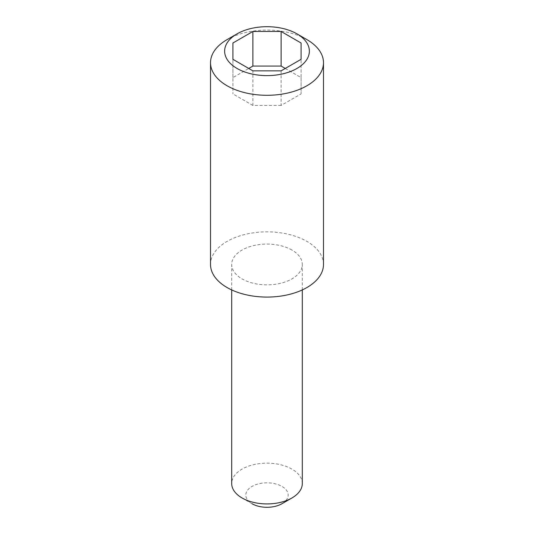 <?xml version="1.0" encoding="UTF-8"?>
<svg xmlns="http://www.w3.org/2000/svg" width="534" height="534" viewBox="0 0 534 534"><rect width="100%" height="100%" fill="white"/><g stroke="black" fill="none" stroke-linecap="round" stroke-linejoin="round"><path stroke-width="0.4" stroke-dasharray="2.67 2" d="M242.036 497.955L252.021 503.716A21.18 12.229 180 0 1 252.021 486.421A21.18 12.229 180 0 1 281.979 486.421A21.18 12.229 180 0 1 281.979 503.716M302.304 483.544A35.304 20.385 0 0 0 291.964 469.126A35.304 20.385 0 0 0 253.49 464.707A35.304 20.385 0 0 0 231.696 483.544M227.057 39.629A56.484 32.614 180 0 1 306.943 39.629M291.964 250.052A35.304 20.385 0 0 0 253.49 245.633A35.304 20.385 0 0 0 231.696 264.47A35.304 20.385 0 0 0 242.036 278.882A35.304 20.385 0 0 0 280.51 283.3A35.304 20.385 0 0 0 302.304 264.47A35.304 20.385 0 0 0 291.964 250.052M323.484 264.47A56.484 32.614 0 0 0 306.943 241.408A56.484 32.614 0 0 0 245.386 234.339A56.484 32.614 0 0 0 210.516 264.47M232.911 77.597L232.911 59.314L232.911 93.904L232.911 77.597L248.744 68.452M285.256 68.452L301.089 77.597L301.089 59.314L301.089 93.904L281.124 105.432L281.124 70.842M301.089 77.597L301.089 93.904M281.124 105.432L252.876 105.432L252.876 70.842M252.876 105.432L232.911 93.904M231.696 289.922L231.696 264.47M302.304 289.922L302.304 264.47"/><path stroke-width="0.8" d="M252.021 503.716L252.021 503.716A21.18 12.229 180 0 0 281.979 503.716L291.964 497.955A35.304 20.385 0 0 0 302.304 483.544L302.304 289.922M231.696 289.922L231.696 483.544A35.304 20.385 0 0 0 242.036 497.955L242.036 497.955A35.304 20.385 0 0 0 291.964 497.955M296.957 33.862A42.366 24.457 0 0 0 237.043 33.862A42.366 24.457 0 0 0 237.043 68.452A42.366 24.457 0 0 0 296.957 68.452A42.366 24.457 0 0 0 296.957 33.862L306.943 39.629A56.484 32.614 180 0 1 323.484 62.692A56.484 32.614 180 0 1 288.614 92.816A56.484 32.614 180 0 1 227.057 85.747A56.484 32.614 180 0 1 210.516 62.692A56.484 32.614 180 0 1 227.057 39.629L237.043 33.862M210.516 62.692L210.516 264.47A56.484 32.614 0 0 0 227.057 287.526A56.484 32.614 0 0 0 288.614 294.594A56.484 32.614 0 0 0 323.484 264.47L323.484 62.692M232.911 59.314L232.911 43.007L252.876 31.473L281.124 31.473L301.089 43.007L301.089 59.314L281.124 70.842L252.876 70.842L232.911 59.314L232.911 43.007M248.744 68.452L252.876 66.069L252.876 31.473M252.876 66.069L281.124 66.069L281.124 31.473M281.124 66.069L285.256 68.452M301.089 59.314L301.089 43.007"/></g></svg>

